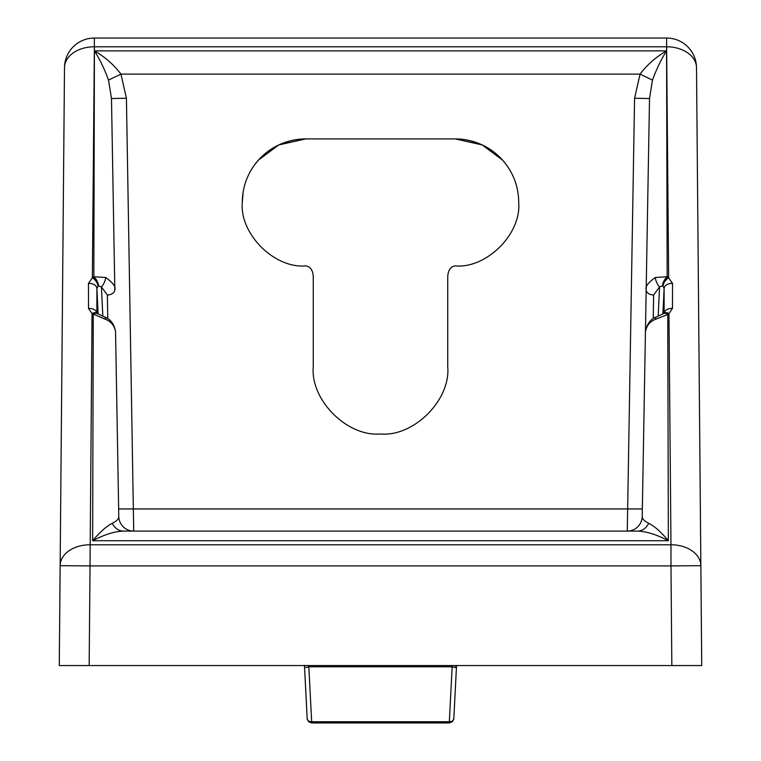 <?xml version="1.0" encoding="UTF-8"?>
<svg xmlns="http://www.w3.org/2000/svg" width="761" height="761" viewBox="0 0 761 761"><rect width="100%" height="100%" fill="white"/><g stroke="black" fill="none" stroke-linecap="round" stroke-linejoin="round"><path stroke-width="1.14" d="M97.142 313.418A7.467 4.119 131.4 0 0 96.98 313.266A7.467 4.119 131.4 0 0 92.043 313.589L88.523 308.443L88.457 283.473L92.357 277.736A7.467 3.976 51 0 1 97.979 286.231L98.53 285.86A7.467 3.329 -119.8 0 0 93.831 276.738L105.636 277.48C112.866 282.597 115.929 286.688 114.825 289.76L111.487 98.53L108.519 80.067C104.428 68.899 99.729 59.168 94.421 50.873L93.831 276.738L92.357 277.736L94.374 46.802L666.626 46.802L666.626 38.05A29.879 29.879 0 0 1 696.505 67.672L701.728 665.561L89.161 665.561L90.026 565.918L60.148 565.661L64.495 67.672A29.879 29.879 0 0 1 94.374 38.05L94.374 46.802A29.879 21.127 -179.5 0 0 64.495 67.672A29.879 29.879 0 0 1 94.374 38.05L666.626 38.05A29.879 29.879 0 0 1 696.505 67.672A29.879 21.127 179.5 0 0 666.626 46.802L668.643 277.736L672.543 283.473L672.477 308.443L668.957 313.589L670.974 544.79A29.879 21.127 -0.5 0 1 700.852 565.661L670.974 565.918L671.839 665.561M303.544 665.561L301.261 665.561M105.579 319.335A7.467 3.025 -65.6 0 0 104.523 316.918L97.332 313.532A7.467 3.586 -56.8 0 0 93.251 314.502L92.642 540.719C99.948 532.025 106.511 526.203 112.314 523.264C116.756 521.133 118.916 518.85 118.783 516.415L115.558 331.92C114.55 325.794 111.23 321.599 105.579 319.335L92.043 313.589L90.026 565.918L670.974 565.918L670.974 544.79L90.026 544.79A29.879 21.127 0.5 0 0 60.148 565.661L59.272 665.561L89.161 665.561M668.358 540.719L667.749 314.502L655.421 319.335C649.77 321.599 646.45 325.794 645.442 331.92L642.217 516.415C642.189 518.916 644.348 521.199 648.686 523.264C654.65 526.298 661.204 532.12 668.358 540.719C656.667 534.593 646.393 531.387 637.528 531.092L123.472 531.092C114.607 531.387 104.333 534.593 92.642 540.719L668.358 540.719M672.477 308.443A7.467 5.289 180 0 0 664.153 313.142M663.858 313.418A7.467 4.119 48.6 0 1 664.02 313.266L664.02 313.266A7.467 4.119 48.6 0 1 668.957 313.589L667.749 314.502A7.467 3.586 56.8 0 0 663.668 313.532L664.286 312.999L664.115 313.608M672.543 283.473A7.467 5.289 180 0 0 664.115 288.533L664.115 313.18M655.364 277.48A7.467 2.863 63.6 0 0 659.559 286.935L662.47 285.86A7.467 3.329 119.8 0 1 667.169 276.738L666.579 50.873C661.138 59.501 656.439 69.232 652.481 80.067L649.514 98.53L646.175 289.76C645.071 286.688 648.134 282.597 655.364 277.48L667.169 276.738L668.643 277.736A7.467 3.976 129 0 0 663.021 286.231L664.115 288.533L662.898 313.989M304.923 666.084L304.457 665.342M308.842 665.561L308.842 666.769L305.798 667.568M452.158 665.561L452.158 666.769L308.842 666.769L311.658 721.742L449.342 721.742A4.48 3.272 2.9 0 0 453.822 718.717A4.48 3.272 2.9 0 0 453.822 718.698A4.48 3.272 2.9 0 0 453.822 718.574L456.524 665.78L453.822 718.698L452.481 721.666L449.342 722.95L449.342 721.742L452.158 666.769L455.202 667.568L456.077 666.084M456.543 665.342L455.202 667.568M97.332 313.532L96.714 312.999L96.885 313.608M652.481 80.067L640.049 74.112C647.24 64.666 656.087 56.913 666.579 50.873L94.421 50.873C104.913 56.913 113.75 64.656 120.951 74.112L108.519 80.067M279.839 144.447L305.798 138.902A63.496 63.496 0 0 0 242.302 202.397C239.458 233.817 274.379 268.738 305.798 265.893C310.298 266.569 312.79 270.088 313.266 276.462L313.266 366.745C310.26 400.01 347.235 436.985 380.5 433.979C413.765 436.985 450.74 400.01 447.734 366.745L447.734 276.462C448.21 270.088 450.702 266.569 455.202 265.893C486.621 268.738 521.542 233.817 518.698 202.397A63.496 63.496 0 0 0 455.202 138.902L305.798 138.902L278.735 144.951L258.417 160.124L255.239 163.976M505.761 163.976L502.583 160.124L482.265 144.951L455.202 138.902L481.161 144.447M637.528 531.092A14.944 12.69 90 0 0 648.686 523.264M112.314 523.264A14.944 12.69 -90 0 0 123.472 531.092M104.523 316.918L104.523 316.918C110.697 319.249 114.378 324.253 115.558 331.92M118.783 516.415A14.944 14.944 0 0 0 133.717 531.092L126.421 98.264L120.951 74.112L640.049 74.112L634.579 98.264L649.514 98.53L642.351 508.947L118.649 508.947L117.727 456.096M98.53 285.86L101.441 286.935L107.358 294.992A7.467 5.099 -1 0 0 114.825 289.76L111.487 98.53L126.421 98.264M96.847 313.142A7.467 5.289 180 0 0 88.523 308.443M88.457 283.473A7.467 5.289 0 0 1 96.885 288.533L97.979 286.231M96.885 313.18L96.885 288.533L98.102 313.989M645.442 331.92C646.821 323.996 650.503 318.992 656.477 316.918L656.477 316.918A7.467 3.025 65.6 0 0 655.421 319.335M643.949 417.256L646.175 289.76A7.467 5.099 1 0 0 653.642 294.992L659.559 286.935L658.17 316.176M634.579 98.264L627.283 531.092A14.944 14.944 0 0 0 642.217 516.415M102.83 316.176L101.441 286.935A7.467 2.863 -63.6 0 0 105.636 277.48M243.073 192.523L242.302 202.397M311.658 722.95L308.519 721.666L307.178 718.726L304.476 665.78L307.178 718.574A4.48 3.272 -2.9 0 0 307.178 718.698A4.48 3.272 -2.9 0 0 307.178 718.717A4.48 3.272 -2.9 0 0 311.658 721.742L311.658 722.95L449.342 722.95M313.266 331.739L313.266 366.745M308.547 665.561L308.7 666.769M452.453 665.561L452.3 666.769M668.091 277.318A7.467 3.738 125.3 0 0 662.812 286.079L663.021 286.231M98.188 286.079A7.467 3.738 -125.3 0 0 92.909 277.318M107.358 294.992L107.767 318.716M653.233 318.716L653.642 294.992M656.477 316.918L663.668 313.532M482.265 144.951L502.583 160.124M258.417 160.124L278.735 144.951"/></g></svg>
